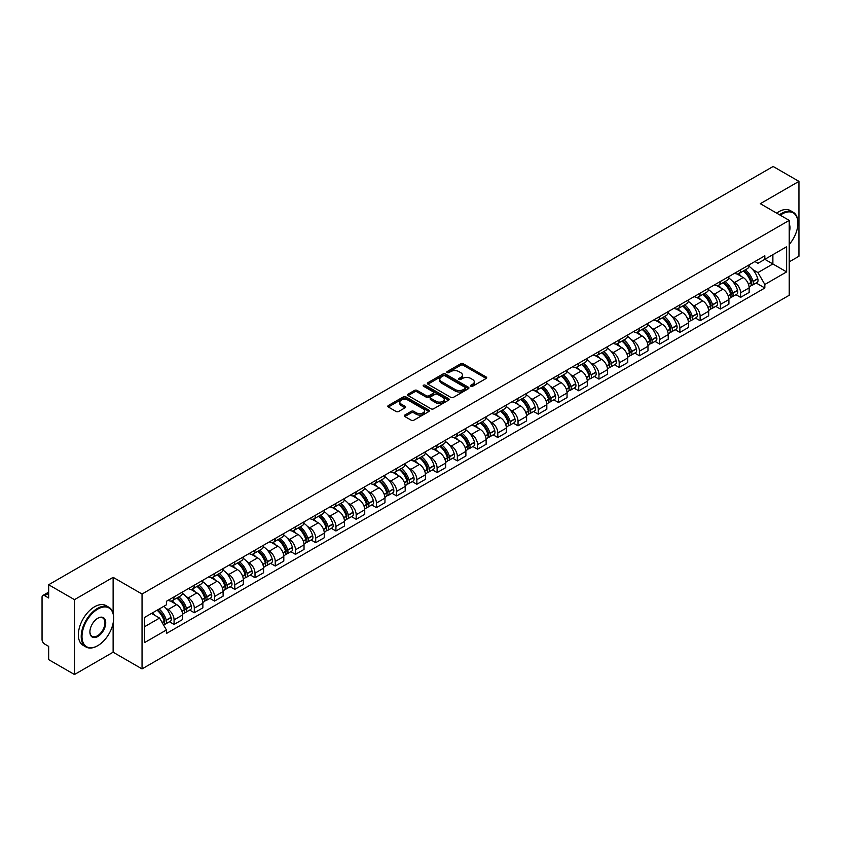 <?xml version="1.0" encoding="UTF-8"?>
<svg xmlns="http://www.w3.org/2000/svg" width="841" height="841" viewBox="0 0 841 841"><rect width="100%" height="100%" fill="white"/><g stroke="black" fill="none" stroke-linecap="round" stroke-linejoin="round"><path stroke-width="1.26" d="M470.855 386.261A1.262 0.725 0 0 0 472.642 386.261L486.172 378.45A1.798 1.041 0 0 0 486.697 377.725A1.798 1.041 0 0 0 486.172 376.989L463.254 363.754A1.798 1.041 0 0 0 460.71 363.754L447.181 371.564A1.262 0.725 0 0 0 446.813 372.079A1.262 0.725 0 0 0 447.181 372.595A1.262 0.725 0 0 0 448.957 372.595L450.713 371.585A5.761 3.322 0 0 1 458.86 371.585L460.773 372.689A5.761 3.322 0 0 1 462.455 375.033A5.761 3.322 0 0 1 460.773 377.388L459.018 378.397A1.262 0.725 0 0 0 458.65 378.913A1.262 0.725 0 0 0 459.018 379.428A1.262 0.725 0 0 0 460.805 379.428L462.55 378.418A5.761 3.322 0 0 1 470.697 378.418L472.61 379.522A5.761 3.322 0 0 1 474.292 381.877A5.761 3.322 0 0 1 472.61 384.221L470.855 385.231A1.262 0.725 0 0 0 470.487 385.746A1.262 0.725 0 0 0 470.855 386.261L470.855 385.231M404.815 415.055A1.798 1.041 0 0 0 404.29 415.79A1.798 1.041 0 0 0 404.815 416.526L411.249 420.237A1.798 1.041 0 0 0 413.793 420.237L428.815 411.564A1.798 1.041 0 0 0 429.341 410.829A1.798 1.041 0 0 0 428.815 410.093L405.898 396.868A1.798 1.041 0 0 0 403.354 396.868L388.332 405.541A1.798 1.041 0 0 0 387.806 406.277A1.798 1.041 0 0 0 388.332 407.012L396.1 411.491A1.798 1.041 0 0 0 398.645 411.491L405.078 407.78A1.798 1.041 0 0 0 405.604 407.044A1.798 1.041 0 0 0 405.078 406.308L401.22 404.09A4.815 2.775 0 0 1 399.811 402.124A4.815 2.775 0 0 1 402.786 399.549A4.815 2.775 0 0 1 408.032 400.158L423.118 408.863A4.815 2.775 0 0 1 424.526 410.829A4.815 2.775 0 0 1 421.562 413.404A4.815 2.775 0 0 1 416.306 412.794L413.793 411.344A1.798 1.041 0 0 0 411.249 411.344L404.815 415.055L404.815 416.526M142.045 594.03L113.125 577.336L74.471 599.644L48.662 584.747L773.142 166.476L798.95 181.372L760.306 203.69L789.226 220.384L142.045 594.03L142.045 668.91L789.226 295.265L789.226 220.384M450.839 397.383A1.798 1.041 0 0 0 453.383 397.383L468.405 388.71A1.798 1.041 0 0 0 468.931 387.974A1.798 1.041 0 0 0 468.405 387.238L445.488 374.003A1.798 1.041 0 0 0 442.944 374.003L427.922 382.676A1.798 1.041 0 0 0 427.396 383.412A1.798 1.041 0 0 0 427.922 384.148L450.839 397.383M424.032 386.534A1.262 0.725 0 0 1 425.315 386.713L425.315 385.22L448.61 398.666A1.798 1.041 0 0 1 449.136 399.401A1.798 1.041 0 0 1 448.61 400.137L433.588 408.81A1.798 1.041 0 0 1 431.044 408.81L408.127 395.575L414.56 391.895L414.56 390.403L408.127 394.114A1.798 1.041 0 0 0 407.601 394.85A1.798 1.041 0 0 0 408.127 395.575L408.127 394.114M414.56 391.895A1.798 1.041 0 0 1 417.104 391.895L417.104 390.403A1.798 1.041 0 0 0 414.56 390.403M417.104 390.403L426.398 395.764A1.798 1.041 0 0 0 428.942 395.764L433.21 393.304A1.798 1.041 0 0 0 433.735 392.568A1.798 1.041 0 0 0 433.21 391.832L423.528 386.25A1.262 0.725 0 0 1 423.16 385.735A1.262 0.725 0 0 1 423.938 385.062A1.262 0.725 0 0 1 425.315 385.22M74.471 599.644L74.471 674.524L48.662 659.628L48.662 646.372L44.647 644.048A3.669 2.113 -120 0 1 42.05 639.559L42.05 597.173A3.669 2.113 -120 0 1 42.807 595.502L48.662 592.117M789.226 261.866L798.95 256.253L798.95 181.372M74.471 674.524L113.125 652.217L142.045 668.91M48.662 584.747L48.662 598.004L44.647 595.68A3.669 2.113 -120 0 0 42.807 595.502M740.585 269.803A8.442 4.867 60 0 1 738.84 273.598L747.397 268.647A8.442 4.867 -120 0 0 749.142 264.862M732.458 281.22L734.624 282.46A8.442 4.867 60 0 1 740.585 292.794L749.152 287.853A8.442 4.867 -120 0 0 743.181 277.519L737.052 273.977M749.152 287.853L749.152 292.416L740.585 297.367L735.949 294.686M738.84 273.598A8.442 4.867 60 0 1 734.687 273.209M740.585 292.794L740.585 297.367M720.359 281.483A8.442 4.867 60 0 1 718.603 285.278L727.171 280.337A8.442 4.867 -120 0 0 728.916 276.542M715.712 306.366L720.359 309.046L728.916 304.106L728.916 299.533A8.442 4.867 -120 0 0 722.945 289.199L716.826 285.667M718.603 285.278A8.442 4.867 60 0 1 714.451 284.899M712.232 292.899L714.387 294.14A8.442 4.867 60 0 1 720.359 304.474L720.359 309.046M700.122 293.173A8.442 4.867 60 0 1 698.377 296.957L706.934 292.016A8.442 4.867 -120 0 0 708.679 288.232M695.475 318.045L700.122 320.726L708.679 315.785L708.679 311.212A8.442 4.867 -120 0 0 702.719 300.878L696.59 297.346M698.377 296.957A8.442 4.867 60 0 1 694.224 296.579M691.996 304.579L694.161 305.819A8.442 4.867 60 0 1 700.122 316.153L700.122 320.726M679.885 304.852A8.442 4.867 60 0 1 678.14 308.636L686.698 303.696A8.442 4.867 -120 0 0 688.453 299.911M675.249 329.725L679.885 332.405L688.453 327.464L688.453 322.891A8.442 4.867 -120 0 0 682.482 312.558L676.353 309.025M678.14 308.636A8.442 4.867 60 0 1 673.988 308.258M671.77 316.258L673.925 317.509A8.442 4.867 60 0 1 679.885 327.843L679.885 332.405M659.659 316.531A8.442 4.867 60 0 1 657.914 320.316L666.471 315.375A8.442 4.867 -120 0 0 668.217 311.59M655.013 341.404L659.659 344.085L668.217 339.144L668.217 334.581A8.442 4.867 -120 0 0 662.256 324.248L656.127 320.705M657.914 320.316A8.442 4.867 60 0 1 653.762 319.937M651.533 327.937L653.688 329.188A8.442 4.867 60 0 1 659.659 339.522L659.659 344.085M639.423 328.211A8.442 4.867 60 0 1 637.678 331.995L646.235 327.054A8.442 4.867 -120 0 0 647.98 323.27M634.787 353.083L639.423 355.764L647.98 350.823L647.98 346.261A8.442 4.867 -120 0 0 642.019 335.927L635.891 332.384M637.678 331.995A8.442 4.867 60 0 1 633.525 331.617M631.297 339.617L633.462 340.868A8.442 4.867 60 0 1 639.423 351.202L639.423 355.764M619.197 339.89A8.442 4.867 60 0 1 617.441 343.685L626.009 338.734A8.442 4.867 -120 0 0 627.754 334.949M614.55 364.773L619.197 367.443L627.754 362.503L627.754 357.94A8.442 4.867 -120 0 0 621.783 347.606L615.665 344.064M617.441 343.685A8.442 4.867 60 0 1 613.289 343.296M611.071 351.307L613.226 352.547A8.442 4.867 60 0 1 619.197 362.881L619.197 367.443M598.96 351.57A8.442 4.867 60 0 1 597.215 355.365L605.772 350.424A8.442 4.867 -120 0 0 607.517 346.629M594.314 376.453L598.96 379.133L607.517 374.192L607.517 369.62A8.442 4.867 -120 0 0 601.557 359.286L595.428 355.754M597.215 355.365A8.442 4.867 60 0 1 593.063 354.976M590.834 362.986L592.989 364.227A8.442 4.867 60 0 1 598.96 374.56L598.96 379.133M578.724 363.259A8.442 4.867 60 0 1 576.979 367.044L585.536 362.103A8.442 4.867 -120 0 0 587.291 358.308M574.088 388.132L578.724 390.813L587.291 385.872L587.291 381.299A8.442 4.867 -120 0 0 581.32 370.965L575.191 367.433M576.979 367.044A8.442 4.867 60 0 1 572.826 366.665M570.608 374.666L572.763 375.906A8.442 4.867 60 0 1 578.724 386.24L578.724 390.813M558.498 374.939A8.442 4.867 60 0 1 556.753 378.723L565.31 373.782A8.442 4.867 -120 0 0 567.055 369.998M553.851 399.811L558.498 402.492L567.055 397.551L567.055 392.978A8.442 4.867 -120 0 0 561.094 382.644L554.965 379.112M556.753 378.723A8.442 4.867 60 0 1 552.59 378.345M550.371 386.345L552.526 387.596A8.442 4.867 60 0 1 558.498 397.919L558.498 402.492M538.261 386.618A8.442 4.867 60 0 1 536.516 390.403L545.073 385.462A8.442 4.867 -120 0 0 546.818 381.677M533.625 411.491L538.261 414.171L546.818 409.231L546.818 404.668A8.442 4.867 -120 0 0 540.858 394.334L534.729 390.792M536.516 390.403A8.442 4.867 60 0 1 532.364 390.024M530.135 398.024L532.3 399.275A8.442 4.867 60 0 1 538.261 409.609L538.261 414.171M518.035 398.298A8.442 4.867 60 0 1 516.279 402.082L524.847 397.141A8.442 4.867 -120 0 0 526.592 393.357M513.388 423.17L518.035 425.851L526.592 420.91L526.592 416.348A8.442 4.867 -120 0 0 520.621 406.014L514.503 402.471M516.279 402.082A8.442 4.867 60 0 1 512.127 401.704M509.909 409.704L512.064 410.955A8.442 4.867 60 0 1 518.035 421.288L518.035 425.851M497.798 409.977A8.442 4.867 60 0 1 496.053 413.772L504.611 408.821A8.442 4.867 -120 0 0 506.356 405.036M493.152 434.86L497.798 437.53L506.356 432.589L506.356 428.027A8.442 4.867 -120 0 0 500.395 417.693L494.266 414.15M496.053 413.772A8.442 4.867 60 0 1 491.901 413.383M489.672 421.383L491.827 422.634A8.442 4.867 60 0 1 497.798 432.968L497.798 437.53M477.562 421.656A8.442 4.867 60 0 1 475.817 425.451L484.374 420.511A8.442 4.867 -120 0 0 486.13 416.715M472.926 446.539L477.562 449.22L486.13 444.279L486.13 439.706A8.442 4.867 -120 0 0 480.158 429.373L474.03 425.84M475.817 425.451A8.442 4.867 60 0 1 471.664 425.062M469.446 433.073L471.601 434.313A8.442 4.867 60 0 1 477.562 444.647L477.562 449.22M457.336 433.346A8.442 4.867 60 0 1 455.591 437.131L464.148 432.19A8.442 4.867 -120 0 0 465.893 428.395M452.689 458.219L457.336 460.9L465.893 455.959L465.893 451.386A8.442 4.867 -120 0 0 459.932 441.052L453.804 437.52M455.591 437.131A8.442 4.867 60 0 1 451.428 436.752M449.21 444.752L451.365 445.993A8.442 4.867 60 0 1 457.336 456.327L457.336 460.9M437.099 445.026A8.442 4.867 60 0 1 435.354 448.81L443.911 443.869A8.442 4.867 -120 0 0 445.656 440.085M432.463 469.898L437.099 472.579L445.656 467.638L445.656 463.065A8.442 4.867 -120 0 0 439.696 452.731L433.567 449.199M435.354 448.81A8.442 4.867 60 0 1 431.202 448.432M428.973 456.432L431.139 457.672A8.442 4.867 60 0 1 437.099 468.006L437.099 472.579M416.873 456.705A8.442 4.867 60 0 1 415.118 460.49L423.685 455.549A8.442 4.867 -120 0 0 425.43 451.764M412.227 481.578L416.873 484.258L425.43 479.317L425.43 474.755A8.442 4.867 -120 0 0 419.459 464.421L413.33 460.879M415.118 460.49A8.442 4.867 60 0 1 410.965 460.111M408.747 468.111L410.902 469.362A8.442 4.867 60 0 1 416.873 479.696L416.873 484.258M396.637 468.384A8.442 4.867 60 0 1 394.892 472.169L403.449 467.228A8.442 4.867 -120 0 0 405.194 463.444M391.99 493.257L396.637 495.938L405.194 490.997L405.194 486.434A8.442 4.867 -120 0 0 399.233 476.101L393.104 472.558M394.892 472.169A8.442 4.867 60 0 1 390.739 471.79M388.51 479.791L390.666 481.041A8.442 4.867 60 0 1 396.637 491.375L396.637 495.938M376.4 480.064A8.442 4.867 60 0 1 374.655 483.848L383.212 478.907A8.442 4.867 -120 0 0 384.968 475.123M371.764 504.936L376.4 507.617L384.968 502.676L384.968 498.114A8.442 4.867 -120 0 0 378.997 487.78L372.868 484.237M374.655 483.848A8.442 4.867 60 0 1 370.503 483.47M368.284 491.47L370.439 492.721A8.442 4.867 60 0 1 376.4 503.055L376.4 507.617M356.174 491.743A8.442 4.867 60 0 1 354.429 495.538L362.986 490.597A8.442 4.867 -120 0 0 364.731 486.802M351.527 516.626L356.174 519.307L364.731 514.356L364.731 509.793A8.442 4.867 -120 0 0 358.76 499.459L352.642 495.927M354.429 495.538A8.442 4.867 60 0 1 350.266 495.149M348.048 503.16L350.203 504.4A8.442 4.867 60 0 1 356.174 514.734L356.174 519.307M335.937 503.433A8.442 4.867 60 0 1 334.192 507.218L342.75 502.277A8.442 4.867 -120 0 0 344.495 498.482M331.301 528.306L335.937 530.986L344.495 526.045L344.495 521.473A8.442 4.867 -120 0 0 338.534 511.139L332.405 507.607M334.192 507.218A8.442 4.867 60 0 1 330.04 506.839M327.811 514.839L329.977 516.08A8.442 4.867 60 0 1 335.937 526.413L335.937 530.986M315.701 515.112A8.442 4.867 60 0 1 313.956 518.897L322.524 513.956A8.442 4.867 -120 0 0 324.269 510.172M311.065 539.985L315.711 542.666L324.269 537.725L324.269 533.152A8.442 4.867 -120 0 0 318.297 522.818L312.169 519.286M313.956 518.897A8.442 4.867 60 0 1 309.803 518.519M307.585 526.519L309.74 527.759A8.442 4.867 60 0 1 315.711 538.093L315.711 542.666M295.475 526.792A8.442 4.867 60 0 1 293.73 530.576L302.287 525.636A8.442 4.867 -120 0 0 304.032 521.851M290.828 551.664L295.475 554.345L304.032 549.404L304.032 544.831A8.442 4.867 -120 0 0 298.071 534.508L291.943 530.965M293.73 530.576A8.442 4.867 60 0 1 289.577 530.198M287.349 538.198L289.504 539.449A8.442 4.867 60 0 1 295.475 549.783L295.475 554.345M275.238 538.471A8.442 4.867 60 0 1 273.493 542.256L282.05 537.315A8.442 4.867 -120 0 0 283.806 533.53M270.602 563.344L275.238 566.025L283.806 561.084L283.806 556.521A8.442 4.867 -120 0 0 277.835 546.187L271.706 542.645M273.493 542.256A8.442 4.867 60 0 1 269.341 541.877M267.123 549.877L269.278 551.128A8.442 4.867 60 0 1 275.238 561.462L275.238 566.025M255.012 550.151A8.442 4.867 60 0 1 253.257 553.935L261.824 548.994A8.442 4.867 -120 0 0 263.569 545.21M250.366 575.023L255.012 577.704L263.569 572.763L263.569 568.201A8.442 4.867 -120 0 0 257.598 557.867L251.48 554.324M253.257 553.935A8.442 4.867 60 0 1 249.104 553.557M246.886 561.557L249.041 562.808A8.442 4.867 60 0 1 255.012 573.142L255.012 577.704M234.776 561.83A8.442 4.867 60 0 1 233.031 565.625L241.588 560.684A8.442 4.867 -120 0 0 243.333 556.889M230.14 586.713L234.776 589.394L243.333 584.442L243.333 579.88A8.442 4.867 -120 0 0 237.372 569.546L231.243 566.014M233.031 565.625A8.442 4.867 60 0 1 228.878 565.236M226.649 573.247L228.815 574.487A8.442 4.867 60 0 1 234.776 584.821L234.776 589.394M214.539 573.509A8.442 4.867 60 0 1 212.794 577.304L221.362 572.364A8.442 4.867 -120 0 0 223.107 568.569M209.903 598.393L214.539 601.073L223.107 596.132L223.107 591.559A8.442 4.867 -120 0 0 217.136 581.226L211.007 577.693M212.794 577.304A8.442 4.867 60 0 1 208.642 576.926M206.423 584.926L208.579 586.166A8.442 4.867 60 0 1 214.539 596.5L214.539 601.073M194.313 585.199A8.442 4.867 60 0 1 192.568 588.984L201.125 584.043A8.442 4.867 -120 0 0 202.87 580.258M189.667 610.072L194.313 612.753L202.87 607.812L202.87 603.239A8.442 4.867 -120 0 0 196.91 592.905L190.781 589.373M192.568 588.984A8.442 4.867 60 0 1 188.416 588.605M186.187 596.605L188.342 597.846A8.442 4.867 60 0 1 194.313 608.18L194.313 612.753M174.076 596.879A8.442 4.867 60 0 1 172.331 600.663L180.889 595.722A8.442 4.867 -120 0 0 182.644 591.938M169.44 621.751L174.076 624.432L182.644 619.491L182.644 614.918A8.442 4.867 -120 0 0 176.673 604.584L170.544 601.052M172.331 600.663A8.442 4.867 60 0 1 168.179 600.285M165.95 608.285L168.116 609.536A8.442 4.867 60 0 1 174.076 619.87L174.076 624.432M754.924 261.53L757.962 263.296L786.629 246.739L772.879 254.676L772.879 263.969L757.962 272.579L752.695 269.53M144.641 626.682L159.559 618.072L166.423 629.972L144.641 642.556L144.641 617.389L166.423 604.816L166.423 601.294L764.837 255.801L764.837 259.322L786.629 271.906L764.837 284.479L757.962 272.579M786.629 246.739L786.629 271.906M166.423 629.972L166.423 633.494L764.837 288L764.837 284.479M113.125 577.336L113.125 613.373M113.125 623.16L113.125 652.217M159.559 618.072L151.517 613.425M756.175 282.996L764.837 288M471.359 386.44L472.61 385.725A5.761 3.322 0 0 0 474.292 383.37L474.292 381.877M462.455 375.033L462.455 376.537A5.761 3.322 0 0 1 460.773 378.892L459.522 379.606M486.172 376.989L486.172 378.45L463.254 365.257A1.798 1.041 0 0 0 460.71 365.257L447.685 372.773M468.405 387.238L468.405 388.71L445.488 375.507A1.798 1.041 0 0 0 442.944 375.507L427.953 384.169M465.22 388.489A1.262 0.725 0 0 0 465.599 387.974A1.262 0.725 0 0 0 465.22 387.459L445.11 375.843A1.262 0.725 0 0 0 443.333 375.843L441.483 376.915A5.761 3.322 0 0 0 439.79 379.259A5.761 3.322 0 0 0 441.483 381.614L455.233 389.551A5.761 3.322 0 0 0 463.38 389.551L465.22 388.489L465.22 389.982A1.262 0.725 0 0 0 465.599 389.467L465.599 387.974M439.79 379.259L439.79 380.763A5.761 3.322 0 0 0 441.483 383.118L441.483 381.614M465.22 389.982L463.38 391.054A5.761 3.322 0 0 1 455.233 391.054L441.483 383.118M417.104 391.895L426.398 397.257A1.798 1.041 0 0 0 428.942 397.257L433.21 394.797A1.798 1.041 0 0 0 433.735 394.061L433.735 392.568M425.315 386.713L448.589 400.148M436.037 401.336A4.815 2.775 0 0 0 441.294 401.935A4.815 2.775 0 0 0 444.258 399.37A4.815 2.775 0 0 0 442.85 397.404L437.541 394.334A1.798 1.041 0 0 0 434.986 394.334L430.729 396.794A1.798 1.041 0 0 0 430.203 397.53A1.798 1.041 0 0 0 430.729 398.266L436.037 401.336L436.037 402.828A4.815 2.775 0 0 0 441.294 403.428A4.815 2.775 0 0 0 444.258 400.863L444.258 399.37M430.203 397.53L430.203 399.023A1.798 1.041 0 0 0 430.729 399.759L430.729 398.266M436.037 402.828L430.729 399.759M424.526 410.829L424.526 412.332A4.815 2.775 0 0 1 421.562 414.897A4.815 2.775 0 0 1 416.306 414.298L413.793 412.847A1.798 1.041 0 0 0 411.249 412.847L404.847 416.537M399.811 402.124L399.811 403.617A4.815 2.775 0 0 0 401.22 405.583L401.22 404.09M405.047 407.79L401.22 405.583M428.815 410.093L428.815 411.564L405.898 398.361A1.798 1.041 0 0 0 403.354 398.361L388.353 407.023M743.77 270.749A11.553 6.675 60 0 1 743.833 270.781A11.553 6.675 60 0 1 751.433 281.146L751.497 281.388A2.25 1.293 60 0 1 751.15 283.154A2.25 1.293 60 0 1 751.097 283.175M743.265 271.033A13.94 8.053 60 0 1 750.929 282.544L750.992 282.776A4.636 2.67 60 0 1 750.267 286.413L749.11 287.086M751.055 285.393A4.636 2.67 -120 0 0 752.338 285.215A4.636 2.67 -120 0 0 753.073 281.577L753 281.346A13.94 8.053 -120 0 0 745.336 269.845M748.974 266.345A13.94 8.053 60 0 1 757.73 278.613L757.804 278.844A4.636 2.67 60 0 1 757.068 282.481L752.338 285.215M738.514 273.756A13.94 8.053 60 0 1 741.426 276.5M748.196 276.521L749.972 277.551M723.544 282.429A11.553 6.675 60 0 1 723.596 282.46A11.553 6.675 60 0 1 731.197 292.826L731.271 293.067A2.25 1.293 60 0 1 730.913 294.834A2.25 1.293 60 0 1 730.861 294.865M723.029 282.723A13.94 8.053 60 0 1 730.692 294.224L730.766 294.466A4.636 2.67 60 0 1 730.03 298.092L728.884 298.765M730.818 297.073A4.636 2.67 -120 0 0 732.101 296.894A4.636 2.67 -120 0 0 732.837 293.267L732.774 293.025A13.94 8.053 -120 0 0 725.11 281.525M728.737 278.024A13.94 8.053 60 0 1 737.504 290.292L737.568 290.534A4.636 2.67 60 0 1 736.842 294.161L732.101 296.894M718.277 285.435A13.94 8.053 60 0 1 721.189 288.19M727.97 288.2L729.746 289.23M703.307 294.108A11.553 6.675 60 0 1 703.36 294.14A11.553 6.675 60 0 1 710.971 304.516L711.034 304.747A2.25 1.293 60 0 1 710.677 306.513A2.25 1.293 60 0 1 710.634 306.545M702.803 294.403A13.94 8.053 60 0 1 710.466 305.903L710.529 306.145A4.636 2.67 60 0 1 709.793 309.782L708.648 310.445M710.592 308.752A4.636 2.67 -120 0 0 711.875 308.584A4.636 2.67 -120 0 0 712.6 304.947L712.537 304.705A13.94 8.053 -120 0 0 704.874 293.204M708.511 289.703A13.94 8.053 60 0 1 717.268 301.972L717.341 302.213A4.636 2.67 60 0 1 716.606 305.851L711.875 308.584M698.051 297.115A13.94 8.053 60 0 1 700.963 299.869M707.733 299.89L709.51 300.91M683.071 305.788A11.553 6.675 60 0 1 683.134 305.819A11.553 6.675 60 0 1 690.734 316.195L690.808 316.437A2.25 1.293 60 0 1 690.45 318.192A2.25 1.293 60 0 1 690.398 318.224M682.566 306.082A13.94 8.053 60 0 1 690.23 317.583L690.293 317.824A4.636 2.67 60 0 1 689.567 321.462L688.411 322.124M690.356 320.432A4.636 2.67 -120 0 0 691.638 320.263A4.636 2.67 -120 0 0 692.374 316.626L692.301 316.384A13.94 8.053 -120 0 0 684.648 304.884M688.274 301.393A13.94 8.053 60 0 1 697.042 313.651L697.105 313.893A4.636 2.67 60 0 1 696.38 317.53L691.638 320.263M677.814 308.794A13.94 8.053 60 0 1 680.726 311.548M687.507 311.569L689.284 312.589M662.845 317.467A11.553 6.675 60 0 1 662.897 317.509A11.553 6.675 60 0 1 670.508 327.874L670.571 328.116A2.25 1.293 60 0 1 670.214 329.882A2.25 1.293 60 0 1 670.161 329.903M662.34 317.761A13.94 8.053 60 0 1 669.993 329.262L670.067 329.504A4.636 2.67 60 0 1 669.331 333.141L668.185 333.803M670.13 332.111A4.636 2.67 -120 0 0 671.412 331.943A4.636 2.67 -120 0 0 672.138 328.305L672.075 328.064A13.94 8.053 -120 0 0 664.411 316.563M668.038 313.073A13.94 8.053 60 0 1 676.805 325.33L676.879 325.572A4.636 2.67 60 0 1 676.143 329.209L671.412 331.943M657.578 320.484A13.94 8.053 60 0 1 660.49 323.228M667.27 323.249L669.047 324.269M642.608 329.157A11.553 6.675 60 0 1 642.671 329.188A11.553 6.675 60 0 1 650.272 339.554L650.335 339.796A2.25 1.293 60 0 1 649.988 341.562A2.25 1.293 60 0 1 649.935 341.583M642.103 329.441A13.94 8.053 60 0 1 649.767 340.941L649.83 341.183A4.636 2.67 60 0 1 649.105 344.821L647.948 345.483M649.893 343.801A4.636 2.67 -120 0 0 651.176 343.622A4.636 2.67 -120 0 0 651.912 339.985L651.838 339.743A13.94 8.053 -120 0 0 644.174 328.242M647.812 324.752A13.94 8.053 60 0 1 656.569 337.01L656.642 337.252A4.636 2.67 60 0 1 655.906 340.889L651.176 343.622M637.352 332.163A13.94 8.053 60 0 1 640.264 334.907M647.034 334.928L648.81 335.958M789.226 244.479A22.381 12.92 120 0 0 797.909 223.159A22.381 12.92 120 0 0 782.088 214.024A22.381 12.92 120 0 0 780.248 215.201M779.512 214.781A22.928 13.235 -60 0 1 781.699 213.351A22.928 13.235 -60 0 1 793.168 212.216A22.928 13.235 -60 0 1 797.909 222.707A22.928 13.235 -60 0 1 797.909 222.939M789.226 224.221A11.185 6.455 -60 0 1 789.226 232.127M776.663 213.13A22.928 13.235 -60 0 1 778.85 211.701A22.928 13.235 -60 0 1 790.309 210.565L793.168 212.216M97.43 645.846L97.819 645.625A22.381 12.92 120 0 0 113.64 618.219A22.381 12.92 120 0 0 97.819 609.084A22.381 12.92 120 0 0 81.998 636.49A22.381 12.92 120 0 0 97.819 645.625L97.43 645.846A22.928 13.235 -60 0 1 85.971 646.981A22.928 13.235 -60 0 1 82.45 628.616A22.928 13.235 -60 0 1 97.43 608.411A22.928 13.235 -60 0 1 108.888 607.276A22.928 13.235 -60 0 1 113.64 617.767A22.928 13.235 -60 0 1 113.64 617.998M97.819 618.219L97.819 618.219A11.185 6.455 -60 0 1 105.735 622.782A11.185 6.455 -60 0 1 97.819 636.49A11.185 6.455 -60 0 1 89.903 631.917A11.185 6.455 -60 0 1 97.819 618.219L97.819 618.219M89.913 631.696A10.639 6.139 120 0 0 92.111 636.343A10.639 6.139 120 0 0 97.43 635.817A10.639 6.139 120 0 0 104.379 626.44A10.639 6.139 120 0 0 102.749 617.914A10.639 6.139 120 0 0 97.619 618.335M85.971 646.981L83.112 645.331A22.928 13.235 -60 0 1 79.601 626.966A22.928 13.235 -60 0 1 94.581 606.76A22.928 13.235 -60 0 1 106.04 605.625L108.888 607.276M622.382 340.836A11.553 6.675 60 0 1 622.435 340.868A11.553 6.675 60 0 1 630.035 351.233L630.109 351.475A2.25 1.293 60 0 1 629.751 353.241A2.25 1.293 60 0 1 629.699 353.262M621.867 341.12A13.94 8.053 60 0 1 629.531 352.631L629.604 352.863A4.636 2.67 60 0 1 628.868 356.5L627.712 357.162M629.657 355.48A4.636 2.67 -120 0 0 630.939 355.301A4.636 2.67 -120 0 0 631.675 351.664L631.612 351.433A13.94 8.053 -120 0 0 623.948 339.922M627.575 336.432A13.94 8.053 60 0 1 636.343 348.7L636.406 348.931A4.636 2.67 60 0 1 635.68 352.568L630.939 355.301M617.115 343.843A13.94 8.053 60 0 1 620.027 346.587M626.808 346.608L628.584 347.638M602.145 352.516A11.553 6.675 60 0 1 602.198 352.547A11.553 6.675 60 0 1 609.809 362.913L609.872 363.154A2.25 1.293 60 0 1 609.515 364.92A2.25 1.293 60 0 1 609.473 364.952M601.641 352.81A13.94 8.053 60 0 1 609.305 364.311L609.368 364.542A4.636 2.67 60 0 1 608.632 368.179L607.486 368.852M609.431 367.16A4.636 2.67 -120 0 0 610.713 366.981A4.636 2.67 -120 0 0 611.439 363.354L611.375 363.112A13.94 8.053 -120 0 0 603.712 351.612M607.349 348.111A13.94 8.053 60 0 1 616.106 360.379L616.18 360.621A4.636 2.67 60 0 1 615.444 364.248L610.713 366.981M596.889 355.522A13.94 8.053 60 0 1 599.791 358.277M606.571 358.287L608.348 359.317M581.909 364.195A11.553 6.675 60 0 1 581.972 364.227A11.553 6.675 60 0 1 589.573 374.602L589.646 374.834A2.25 1.293 60 0 1 589.289 376.6A2.25 1.293 60 0 1 589.236 376.631M581.404 364.489A13.94 8.053 60 0 1 589.068 375.99L589.131 376.232A4.636 2.67 60 0 1 588.406 379.869L587.249 380.531M589.194 378.839A4.636 2.67 -120 0 0 590.477 378.671A4.636 2.67 -120 0 0 591.212 375.033L591.139 374.792A13.94 8.053 -120 0 0 583.486 363.291M587.113 359.79A13.94 8.053 60 0 1 595.88 372.058L595.943 372.3A4.636 2.67 60 0 1 595.218 375.938L590.477 378.671M576.653 367.202A13.94 8.053 60 0 1 579.565 369.956M586.345 369.977L588.122 370.997M561.683 375.874A11.553 6.675 60 0 1 561.735 375.906A11.553 6.675 60 0 1 569.336 386.282L569.41 386.524A2.25 1.293 60 0 1 569.052 388.279A2.25 1.293 60 0 1 569 388.311M561.178 376.169A13.94 8.053 60 0 1 568.831 387.669L568.905 387.911A4.636 2.67 60 0 1 568.169 391.549L567.023 392.211M568.968 390.518A4.636 2.67 -120 0 0 570.251 390.35A4.636 2.67 -120 0 0 570.976 386.713L570.913 386.471A13.94 8.053 -120 0 0 563.249 374.97M566.876 371.48A13.94 8.053 60 0 1 575.643 383.738L575.717 383.98A4.636 2.67 60 0 1 574.981 387.617L570.251 390.35M556.416 378.881A13.94 8.053 60 0 1 559.328 381.635M566.109 381.656L567.885 382.676M541.446 387.554A11.553 6.675 60 0 1 541.509 387.596A11.553 6.675 60 0 1 549.11 397.961L549.173 398.203A2.25 1.293 60 0 1 548.826 399.959A2.25 1.293 60 0 1 548.774 399.99M540.942 387.848A13.94 8.053 60 0 1 548.605 399.349L548.668 399.591A4.636 2.67 60 0 1 547.943 403.228L546.787 403.89M548.731 402.198A4.636 2.67 -120 0 0 550.014 402.03A4.636 2.67 -120 0 0 550.75 398.392L550.676 398.15A13.94 8.053 -120 0 0 543.013 386.65M546.65 383.16A13.94 8.053 60 0 1 555.407 395.417L555.481 395.659A4.636 2.67 60 0 1 554.745 399.296L550.014 402.03M536.19 390.571A13.94 8.053 60 0 1 539.102 393.315M545.872 393.336L547.649 394.355M521.21 399.244A11.553 6.675 60 0 1 521.273 399.275A11.553 6.675 60 0 1 528.873 409.641L528.947 409.882A2.25 1.293 60 0 1 528.59 411.648A2.25 1.293 60 0 1 528.537 411.67M520.705 399.528A13.94 8.053 60 0 1 528.369 411.028L528.442 411.27A4.636 2.67 60 0 1 527.706 414.907L526.55 415.57M528.495 413.888A4.636 2.67 -120 0 0 529.777 413.709A4.636 2.67 -120 0 0 530.513 410.072L530.45 409.83A13.94 8.053 -120 0 0 522.787 398.329M526.413 394.839A13.94 8.053 60 0 1 535.181 407.097L535.244 407.338A4.636 2.67 60 0 1 534.519 410.976L529.777 413.709M515.954 402.25A13.94 8.053 60 0 1 518.865 404.994M525.646 405.015L527.423 406.045M500.984 410.923A11.553 6.675 60 0 1 501.036 410.955A11.553 6.675 60 0 1 508.647 421.32L508.71 421.562A2.25 1.293 60 0 1 508.353 423.328A2.25 1.293 60 0 1 508.311 423.349M500.479 411.207A13.94 8.053 60 0 1 508.143 422.718L508.206 422.949A4.636 2.67 60 0 1 507.47 426.587L506.324 427.249M508.269 425.567A4.636 2.67 -120 0 0 509.551 425.388A4.636 2.67 -120 0 0 510.277 421.751L510.214 421.52A13.94 8.053 -120 0 0 502.55 410.009M506.187 406.518A13.94 8.053 60 0 1 514.944 418.786L515.018 419.018A4.636 2.67 60 0 1 514.282 422.655L509.551 425.388M495.727 413.93A13.94 8.053 60 0 1 498.629 416.673M505.409 416.694L507.186 417.725M480.747 422.603A11.553 6.675 60 0 1 480.81 422.634A11.553 6.675 60 0 1 488.411 432.999L488.484 433.241A2.25 1.293 60 0 1 488.127 435.007A2.25 1.293 60 0 1 488.074 435.039M480.243 422.897A13.94 8.053 60 0 1 487.906 434.398L487.969 434.629A4.636 2.67 60 0 1 487.244 438.266L486.087 438.939M488.032 437.246A4.636 2.67 -120 0 0 489.315 437.068A4.636 2.67 -120 0 0 490.051 433.43L489.977 433.199A13.94 8.053 -120 0 0 482.324 421.698M485.951 418.198A13.94 8.053 60 0 1 494.718 430.466L494.781 430.708A4.636 2.67 60 0 1 494.045 434.334L489.315 437.068M475.491 425.609A13.94 8.053 60 0 1 478.403 428.353M485.183 428.374L486.96 429.404M460.521 434.282A11.553 6.675 60 0 1 460.574 434.313A11.553 6.675 60 0 1 468.174 444.689L468.248 444.921A2.25 1.293 60 0 1 467.89 446.687A2.25 1.293 60 0 1 467.838 446.718M460.016 434.576A13.94 8.053 60 0 1 467.67 446.077L467.743 446.319A4.636 2.67 60 0 1 467.007 449.956L465.861 450.618M467.806 448.926A4.636 2.67 -120 0 0 469.089 448.758A4.636 2.67 -120 0 0 469.814 445.12L469.751 444.878A13.94 8.053 -120 0 0 462.087 433.378M465.714 429.877A13.94 8.053 60 0 1 474.482 442.145L474.545 442.387A4.636 2.67 60 0 1 473.819 446.024L469.089 448.758M455.254 437.288A13.94 8.053 60 0 1 458.166 440.043M464.947 440.053L466.723 441.083M440.285 445.961A11.553 6.675 60 0 1 440.348 445.993A11.553 6.675 60 0 1 447.948 456.369L448.011 456.6A2.25 1.293 60 0 1 447.664 458.366A2.25 1.293 60 0 1 447.612 458.398M439.78 446.256A13.94 8.053 60 0 1 447.444 457.756L447.507 457.998A4.636 2.67 60 0 1 446.781 461.635L445.625 462.298M447.57 460.605A4.636 2.67 -120 0 0 448.852 460.437A4.636 2.67 -120 0 0 449.588 456.8L449.515 456.558A13.94 8.053 -120 0 0 441.851 445.057M445.488 441.567A13.94 8.053 60 0 1 454.245 453.825L454.319 454.066A4.636 2.67 60 0 1 453.583 457.704L448.852 460.437M435.028 448.968A13.94 8.053 60 0 1 437.94 451.722M444.71 451.743L446.487 452.763M420.048 457.641A11.553 6.675 60 0 1 420.111 457.672A11.553 6.675 60 0 1 427.712 468.048L427.785 468.29A2.25 1.293 60 0 1 427.428 470.045A2.25 1.293 60 0 1 427.375 470.077M419.543 457.935A13.94 8.053 60 0 1 427.207 469.436L427.281 469.677A4.636 2.67 60 0 1 426.545 473.315L425.388 473.977M427.333 472.285A4.636 2.67 -120 0 0 428.616 472.116A4.636 2.67 -120 0 0 429.352 468.479L429.278 468.237A13.94 8.053 -120 0 0 421.625 456.737M425.252 453.246A13.94 8.053 60 0 1 434.019 465.504L434.082 465.746A4.636 2.67 60 0 1 433.357 469.383L428.616 472.116M414.792 460.658A13.94 8.053 60 0 1 417.704 463.402M424.484 463.423L426.261 464.442M399.822 469.32A11.553 6.675 60 0 1 399.874 469.362A11.553 6.675 60 0 1 407.486 479.727L407.549 479.969A2.25 1.293 60 0 1 407.191 481.735A2.25 1.293 60 0 1 407.149 481.756M399.317 469.614A13.94 8.053 60 0 1 406.97 481.115L407.044 481.357A4.636 2.67 60 0 1 406.308 484.994L405.162 485.656M407.107 483.974A4.636 2.67 -120 0 0 408.39 483.796A4.636 2.67 -120 0 0 409.115 480.158L409.052 479.917A13.94 8.053 -120 0 0 401.388 468.416M405.026 464.926A13.94 8.053 60 0 1 413.783 477.183L413.856 477.425A4.636 2.67 60 0 1 413.12 481.063L408.39 483.796M394.555 472.337A13.94 8.053 60 0 1 397.467 475.081M404.248 475.102L406.024 476.132M379.585 481.01A11.553 6.675 60 0 1 379.648 481.041A11.553 6.675 60 0 1 387.249 491.407L387.323 491.649A2.25 1.293 60 0 1 386.965 493.415A2.25 1.293 60 0 1 386.913 493.436M379.081 481.294A13.94 8.053 60 0 1 386.744 492.794L386.807 493.036A4.636 2.67 60 0 1 386.082 496.674L384.926 497.336M386.871 495.654A4.636 2.67 -120 0 0 388.153 495.475A4.636 2.67 -120 0 0 388.889 491.838L388.815 491.607A13.94 8.053 -120 0 0 381.162 480.095M384.789 476.605A13.94 8.053 60 0 1 393.556 488.873L393.62 489.105A4.636 2.67 60 0 1 392.884 492.742L388.153 495.475M374.329 484.017A13.94 8.053 60 0 1 377.241 486.76M384.022 486.781L385.798 487.812M359.359 492.689A11.553 6.675 60 0 1 359.412 492.721A11.553 6.675 60 0 1 367.012 503.086L367.086 503.328A2.25 1.293 60 0 1 366.729 505.094A2.25 1.293 60 0 1 366.676 505.115M358.855 492.984A13.94 8.053 60 0 1 366.508 504.484L366.581 504.716A4.636 2.67 60 0 1 365.846 508.353L364.7 509.026M366.634 507.333A4.636 2.67 -120 0 0 367.927 507.155A4.636 2.67 -120 0 0 368.652 503.517L368.589 503.286A13.94 8.053 -120 0 0 360.926 491.785M364.552 488.285A13.94 8.053 60 0 1 373.32 500.553L373.383 500.784A4.636 2.67 60 0 1 372.658 504.421L367.927 507.155M354.093 495.696A13.94 8.053 60 0 1 357.005 498.44M363.785 498.461L365.562 499.491M339.123 504.369A11.553 6.675 60 0 1 339.186 504.4A11.553 6.675 60 0 1 346.786 514.766L346.849 515.007A2.25 1.293 60 0 1 346.503 516.773A2.25 1.293 60 0 1 346.45 516.805M338.618 504.663A13.94 8.053 60 0 1 346.282 516.164L346.345 516.406A4.636 2.67 60 0 1 345.619 520.032L344.463 520.705M346.408 519.013A4.636 2.67 -120 0 0 347.69 518.844A4.636 2.67 -120 0 0 348.426 515.207L348.353 514.965A13.94 8.053 -120 0 0 340.689 503.465M344.326 499.964A13.94 8.053 60 0 1 353.083 512.232L353.157 512.474A4.636 2.67 60 0 1 352.421 516.111L347.69 518.844M333.866 507.375A13.94 8.053 60 0 1 336.778 510.13M343.548 510.14L345.325 511.17M318.886 516.048A11.553 6.675 60 0 1 318.949 516.08A11.553 6.675 60 0 1 326.55 526.455L326.623 526.687A2.25 1.293 60 0 1 326.266 528.453A2.25 1.293 60 0 1 326.213 528.484M318.382 516.342A13.94 8.053 60 0 1 326.045 527.843L326.119 528.085A4.636 2.67 60 0 1 325.383 531.722L324.227 532.385M326.171 530.692A4.636 2.67 -120 0 0 327.454 530.524A4.636 2.67 -120 0 0 328.19 526.886L328.116 526.645A13.94 8.053 -120 0 0 320.463 515.144M324.09 511.643A13.94 8.053 60 0 1 332.857 523.911L332.92 524.153A4.636 2.67 60 0 1 332.195 527.791L327.454 530.524M313.63 519.055A13.94 8.053 60 0 1 316.542 521.809M323.322 521.83L325.099 522.85M298.66 527.727A11.553 6.675 60 0 1 298.713 527.759A11.553 6.675 60 0 1 306.324 538.135L306.387 538.377A2.25 1.293 60 0 1 306.029 540.132A2.25 1.293 60 0 1 305.977 540.164M298.156 528.022A13.94 8.053 60 0 1 305.809 539.523L305.882 539.764A4.636 2.67 60 0 1 305.146 543.402L304 544.064M305.945 542.371A4.636 2.67 -120 0 0 307.228 542.203A4.636 2.67 -120 0 0 307.953 538.566L307.89 538.324A13.94 8.053 -120 0 0 300.226 526.823M303.864 523.333A13.94 8.053 60 0 1 312.621 535.591L312.694 535.833A4.636 2.67 60 0 1 311.958 539.47L307.228 542.203M293.393 530.745A13.94 8.053 60 0 1 296.305 533.488M303.086 533.509L304.863 534.529M278.424 539.407A11.553 6.675 60 0 1 278.487 539.449A11.553 6.675 60 0 1 286.087 549.814L286.15 550.056A2.25 1.293 60 0 1 285.803 551.822A2.25 1.293 60 0 1 285.751 551.843M277.919 539.701A13.94 8.053 60 0 1 285.583 551.202L285.646 551.444A4.636 2.67 60 0 1 284.92 555.081L283.764 555.743M285.709 554.061A4.636 2.67 -120 0 0 286.991 553.883A4.636 2.67 -120 0 0 287.727 550.245L287.654 550.003A13.94 8.053 -120 0 0 280 538.503M283.627 535.013A13.94 8.053 60 0 1 292.395 547.27L292.458 547.512A4.636 2.67 60 0 1 291.722 551.149L286.991 553.883M273.167 542.424A13.94 8.053 60 0 1 276.079 545.168M282.849 545.189L284.636 546.219M258.198 551.097A11.553 6.675 60 0 1 258.25 551.128A11.553 6.675 60 0 1 265.851 561.494L265.924 561.735A2.25 1.293 60 0 1 265.567 563.502A2.25 1.293 60 0 1 265.514 563.523M257.693 551.381A13.94 8.053 60 0 1 265.346 562.881L265.42 563.123A4.636 2.67 60 0 1 264.684 566.76L263.538 567.423M265.472 565.741A4.636 2.67 -120 0 0 266.765 565.562A4.636 2.67 -120 0 0 267.491 561.925L267.427 561.683A13.94 8.053 -120 0 0 259.764 550.182M263.391 546.692A13.94 8.053 60 0 1 272.158 558.95L272.221 559.191A4.636 2.67 60 0 1 271.496 562.829L266.765 565.562M252.931 554.103A13.94 8.053 60 0 1 255.843 556.847M262.623 556.868L264.4 557.898M237.961 562.776A11.553 6.675 60 0 1 238.024 562.808A11.553 6.675 60 0 1 245.625 573.173L245.688 573.415A2.25 1.293 60 0 1 245.341 575.181A2.25 1.293 60 0 1 245.288 575.202M237.456 563.071A13.94 8.053 60 0 1 245.12 574.571L245.183 574.802A4.636 2.67 60 0 1 244.458 578.44L243.301 579.113M245.246 577.42A4.636 2.67 -120 0 0 246.529 577.241A4.636 2.67 -120 0 0 247.265 573.604L247.191 573.373A13.94 8.053 -120 0 0 239.527 561.872M243.165 558.371A13.94 8.053 60 0 1 251.922 570.64L251.995 570.871A4.636 2.67 60 0 1 251.259 574.508L246.529 577.241M232.705 565.783A13.94 8.053 60 0 1 235.617 568.527M242.387 568.548L244.163 569.578M217.724 574.456A11.553 6.675 60 0 1 217.787 574.487A11.553 6.675 60 0 1 225.388 584.852L225.462 585.094A2.25 1.293 60 0 1 225.104 586.86A2.25 1.293 60 0 1 225.052 586.892M217.22 574.75A13.94 8.053 60 0 1 224.883 586.251L224.957 586.492A4.636 2.67 60 0 1 224.221 590.119L223.065 590.792M225.01 589.099A4.636 2.67 -120 0 0 226.292 588.921A4.636 2.67 -120 0 0 227.028 585.294L226.954 585.052A13.94 8.053 -120 0 0 219.301 573.551M222.928 570.051A13.94 8.053 60 0 1 231.696 582.319L231.759 582.561A4.636 2.67 60 0 1 231.033 586.198L226.292 588.921M212.468 577.462A13.94 8.053 60 0 1 215.38 580.216M222.161 580.227L223.937 581.257M197.498 586.135A11.553 6.675 60 0 1 197.551 586.166A11.553 6.675 60 0 1 205.162 596.542L205.225 596.774A2.25 1.293 60 0 1 204.868 598.54A2.25 1.293 60 0 1 204.815 598.571M196.994 586.429A13.94 8.053 60 0 1 204.647 597.93L204.72 598.172A4.636 2.67 60 0 1 203.985 601.809L202.839 602.471M204.784 600.779A4.636 2.67 -120 0 0 206.066 600.611A4.636 2.67 -120 0 0 206.791 596.973L206.728 596.732A13.94 8.053 -120 0 0 199.065 585.231M202.692 581.73A13.94 8.053 60 0 1 211.459 593.998L211.533 594.24A4.636 2.67 60 0 1 210.797 597.877L206.066 600.611M192.232 589.142A13.94 8.053 60 0 1 195.144 591.896M201.924 591.917L203.701 592.937M177.262 597.814A11.553 6.675 60 0 1 177.325 597.846A11.553 6.675 60 0 1 184.925 608.222L184.988 608.463A2.25 1.293 60 0 1 184.642 610.219A2.25 1.293 60 0 1 184.589 610.251M176.757 598.109A13.94 8.053 60 0 1 184.421 609.609L184.484 609.851A4.636 2.67 60 0 1 183.759 613.488L182.602 614.151M184.547 612.458A4.636 2.67 -120 0 0 185.829 612.29A4.636 2.67 -120 0 0 186.565 608.653L186.492 608.411A13.94 8.053 -120 0 0 178.828 596.91M182.465 593.42A13.94 8.053 60 0 1 191.233 605.678L191.296 605.919A4.636 2.67 60 0 1 190.56 609.557L185.829 612.29M172.006 600.831A13.94 8.053 60 0 1 174.917 603.575M181.688 603.596L183.475 604.616M157.656 609.883A11.553 6.675 60 0 1 164.689 619.901L164.762 620.143A2.25 1.293 60 0 1 164.405 621.909A2.25 1.293 60 0 1 164.352 621.93M157.067 610.219A13.94 8.053 60 0 1 164.184 621.289L164.258 621.531A4.636 2.67 60 0 1 163.617 625.105M164.31 624.148A4.636 2.67 -120 0 0 165.593 623.969A4.636 2.67 -120 0 0 166.329 620.332L166.266 620.09A13.94 8.053 -120 0 0 159.138 609.021M163.879 606.287A13.94 8.053 60 0 1 170.996 617.357L171.059 617.599A4.636 2.67 60 0 1 170.334 621.236L165.593 623.969M152.337 612.952A13.94 8.053 60 0 1 154.681 615.255M161.461 615.276L163.238 616.306M194.313 608.18L202.87 603.239M214.539 596.5L223.107 591.559M234.776 584.821L243.333 579.88M255.012 573.142L263.569 568.201M275.238 561.462L283.806 556.521M295.475 549.783L304.032 544.831M315.711 538.093L324.269 533.152M335.937 526.413L344.495 521.473M356.174 514.734L364.731 509.793M376.4 503.055L384.968 498.114M396.637 491.375L405.194 486.434M416.873 479.696L425.43 474.755M437.099 468.006L445.656 463.065M457.336 456.327L465.893 451.386M477.562 444.647L486.13 439.706M497.798 432.968L506.356 428.027M518.035 421.288L526.592 416.348M538.261 409.609L546.818 404.668M558.498 397.919L567.055 392.978M578.724 386.24L587.291 381.299M598.96 374.56L607.517 369.62M619.197 362.881L627.754 357.94M639.423 351.202L647.98 346.261M659.659 339.522L668.217 334.581M679.885 327.843L688.453 322.891M700.122 316.153L708.679 311.212M720.359 304.474L728.916 299.533M174.076 619.87L182.644 614.918M168.116 609.536L176.673 604.584M188.342 597.846L196.91 592.905M208.579 586.166L217.136 581.226M228.815 574.487L237.372 569.546M249.041 562.808L257.598 557.867M269.278 551.128L277.835 546.187M289.504 539.449L298.071 534.508M309.74 527.759L318.297 522.818M329.977 516.08L338.534 511.139M350.203 504.4L358.76 499.459M370.439 492.721L378.997 487.78M390.666 481.041L399.233 476.101M410.902 469.362L419.459 464.421M431.139 457.672L439.696 452.731M451.365 445.993L459.932 441.052M471.601 434.313L480.158 429.373M491.827 422.634L500.395 417.693M512.064 410.955L520.621 406.014M532.3 399.275L540.858 394.334M552.526 387.596L561.094 382.644M572.763 375.906L581.32 370.965M592.989 364.227L601.557 359.286M613.226 352.547L621.783 347.606M633.462 340.868L642.019 335.927M653.688 329.188L662.256 324.248M673.925 317.509L682.482 312.558M694.161 305.819L702.719 300.878M714.387 294.14L722.945 289.199M734.624 282.46L743.181 277.519M48.662 593.357L44.647 595.68M472.61 385.725L472.61 384.221M459.018 379.428L459.018 378.397M460.773 378.892L460.773 377.388M447.181 372.595L447.181 371.564M460.71 365.257L460.71 363.754M463.254 365.257L463.254 363.754M427.922 384.148L427.922 382.676M442.944 375.507L442.944 374.003M445.488 375.507L445.488 374.003M455.233 391.054L455.233 389.551M463.38 391.054L463.38 389.551M426.398 397.257L426.398 395.764M428.942 397.257L428.942 395.764M433.21 394.797L433.21 393.304M448.61 400.137L448.61 398.666M411.249 412.847L411.249 411.344M413.793 412.847L413.793 411.344M416.306 414.298L416.306 412.794M405.078 407.78L405.078 406.308M388.332 407.012L388.332 405.541M403.354 398.361L403.354 396.868M405.898 398.361L405.898 396.868M748.458 284.247L750.992 282.776M753.073 281.577L757.804 278.844M753 281.346L757.73 278.613M748.374 284.016L751.612 282.124M728.222 295.927L730.766 294.466M732.837 293.267L737.568 290.534M732.774 293.025L737.504 290.292M730.692 294.203L731.376 293.803M728.138 295.696L730.692 294.224M707.996 307.606L710.529 306.145M712.6 304.947L717.341 302.213M712.537 304.705L717.268 301.972M710.456 305.882L711.15 305.483M707.912 307.375L710.466 305.903M687.759 319.286L690.293 317.824M692.374 316.626L697.105 313.893M692.301 316.384L697.042 313.651M690.219 317.562L690.913 317.173M687.675 319.054L690.23 317.583M667.533 330.965L670.067 329.504M672.138 328.305L676.879 325.572M672.075 328.064L676.805 325.33M667.449 330.734L670.676 328.852M647.297 342.644L649.83 341.183M651.912 339.985L656.642 337.252M651.838 339.743L656.569 337.01M647.213 342.424L650.45 340.531M627.06 354.334L629.604 352.863M631.675 351.664L636.406 348.931M631.612 351.433L636.343 348.7M629.531 352.61L630.214 352.211M626.976 354.103L629.531 352.631M606.834 366.014L609.368 364.542M611.439 363.354L616.18 360.621M611.375 363.112L616.106 360.379M606.75 365.782L609.988 363.89M586.597 377.693L589.131 376.232M591.212 375.033L595.943 372.3M591.139 374.792L595.88 372.058M586.513 377.462L589.751 375.57M566.371 389.372L568.905 387.911M570.976 386.713L575.717 383.98M570.913 386.471L575.643 383.738M566.277 389.141L569.515 387.249M546.135 401.052L548.668 399.591M550.75 398.392L555.481 395.659M550.676 398.15L555.407 395.417M548.595 399.338L549.289 398.939M546.051 400.821L548.605 399.349M525.898 412.731L528.442 411.27M530.513 410.072L535.244 407.338M530.45 409.83L535.181 407.097M525.814 412.51L529.052 410.618M505.672 424.421L508.206 422.949M510.277 421.751L515.018 419.018M510.214 421.52L514.944 418.786M505.588 424.19L508.826 422.298M485.436 436.101L487.969 434.629M490.051 433.43L494.781 430.708M489.977 433.199L494.718 430.466M485.352 435.869L488.589 433.977M465.21 447.78L467.743 446.319M469.814 445.12L474.545 442.387M469.751 444.878L474.482 442.145M467.67 446.056L468.353 445.656M465.115 447.549L467.67 446.077M444.973 459.459L447.507 457.998M449.588 456.8L454.319 454.066M449.515 456.558L454.245 453.825M447.433 457.735L448.127 457.336M444.889 459.228L447.444 457.756M424.737 471.139L427.281 469.677M429.352 468.479L434.082 465.746M429.278 468.237L434.019 465.504M424.652 470.907L427.89 469.026M404.51 482.818L407.044 481.357M409.115 480.158L413.856 477.425M409.052 479.917L413.783 477.183M404.426 482.597L407.664 480.705M384.274 494.508L386.807 493.036M388.889 491.838L393.62 489.105M388.815 491.607L393.556 488.873M384.19 494.277L387.428 492.384M364.048 506.187L366.581 504.716M368.652 503.517L373.383 500.784M368.589 503.286L373.32 500.553M366.508 504.463L367.191 504.064M363.953 505.956L366.508 504.484M343.811 517.867L346.345 516.406M348.426 515.207L353.157 512.474M348.353 514.965L353.083 512.232M343.727 517.635L346.965 515.743M323.575 529.546L326.119 528.085M328.19 526.886L332.92 524.153M328.116 526.645L332.857 523.911M323.491 529.315L326.728 527.423M303.349 541.226L305.882 539.764M307.953 538.566L312.694 535.833M307.89 538.324L312.621 535.591M303.265 540.994L306.502 539.113M283.112 552.905L285.646 551.444M287.727 550.245L292.458 547.512M287.654 550.003L292.395 547.27M285.572 551.191L286.266 550.792M283.028 552.674L285.583 551.202M262.886 564.584L265.42 563.123M267.491 561.925L272.221 559.191M267.427 561.683L272.158 558.95M262.791 564.364L266.029 562.471M242.65 576.274L245.183 574.802M247.265 573.604L251.995 570.871M247.191 573.373L251.922 570.64M242.565 576.043L245.803 574.151M222.413 587.954L224.957 586.492M227.028 585.294L231.759 582.561M226.954 585.052L231.696 582.319M222.329 587.722L225.567 585.83M202.187 599.633L204.72 598.172M206.791 596.973L211.533 594.24M206.728 596.732L211.459 593.998M204.647 597.909L205.341 597.509M202.103 599.402L204.647 597.93M181.95 611.312L184.484 609.851M186.565 608.653L191.296 605.919M186.492 608.411L191.233 605.678M184.41 609.588L185.104 609.199M181.866 611.081L184.421 609.609M162.229 622.697L164.258 621.531M166.329 620.332L171.059 617.599M166.266 620.09L170.996 617.357M162.103 622.487L164.868 620.879"/></g></svg>
